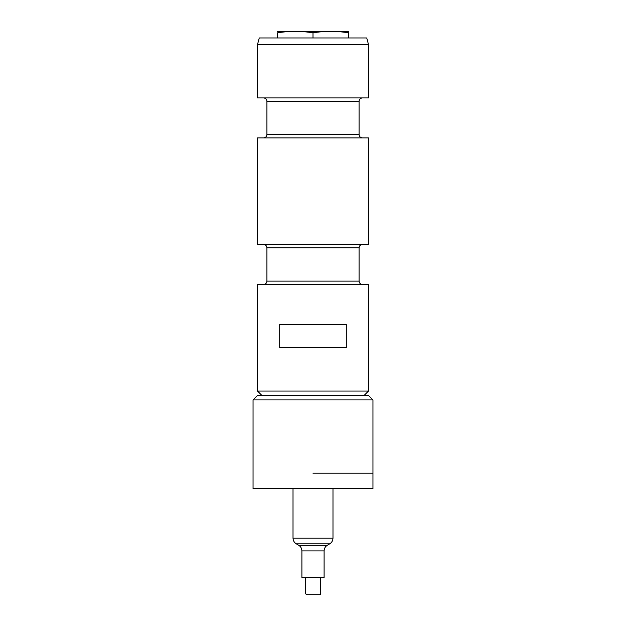 <?xml version="1.0" encoding="UTF-8"?>
<svg xmlns="http://www.w3.org/2000/svg" width="626" height="626" viewBox="0 0 626 626"><rect width="100%" height="100%" fill="white"/><g stroke="black" fill="none" stroke-linecap="round" stroke-linejoin="round"><path stroke-width="0.94" d="M313 473.209L372.955 473.209L313 473.209M313 399.928L372.955 399.928L372.955 488.75L253.045 488.75L253.045 399.928L313 399.928M253.045 399.928L257.482 395.483L368.518 395.483L372.955 399.928M277.467 31.363L348.533 31.363M313 37.959L313 32.834C301.153 30.893 289.314 30.893 277.467 32.834C277.467 30.893 277.467 30.893 277.467 32.834L277.467 37.959M348.533 37.959L348.533 32.834C348.533 30.893 348.533 30.893 348.533 32.834L348.533 32.568M348.533 32.834C336.686 30.893 324.847 30.893 313 32.834M261.926 395.483L257.482 391.039L368.518 391.039L364.074 395.483M279.689 324.425L346.311 324.425L346.311 347.743L279.689 347.743L279.689 324.425M257.482 391.039L257.482 284.454L368.518 284.454L368.518 391.039M362.407 284.454C360.388 284.251 359.277 283.148 359.081 281.121L266.919 281.121C266.723 283.148 265.612 284.251 263.593 284.454M362.407 244.484C360.388 244.68 359.277 245.791 359.081 247.81L359.081 281.121M368.518 244.484L257.482 244.484L257.482 137.892L368.518 137.892L368.518 244.484M362.407 137.892C360.388 137.697 359.277 136.585 359.081 134.559L266.919 134.559C266.723 136.585 265.612 137.697 263.593 137.892M362.407 97.922C360.388 98.118 359.277 99.229 359.081 101.248L359.081 134.559M368.518 97.922L257.482 97.922L257.482 44.626L368.518 44.626L368.518 97.922M257.482 44.626L259.266 37.959L366.734 37.959L368.518 44.626M320.426 594.7L307.335 594.7L320.426 594.7L320.442 577.579M305.558 577.579L305.558 593.166L305.934 594.058L307.335 594.7M301.896 550.927L324.104 550.927L324.104 577.579L301.896 577.579L301.896 550.927C301.81 548.415 300.707 546.49 298.563 545.16L296.348 543.877C294.204 542.546 293.101 540.621 293.015 538.11L332.985 538.11C332.899 540.621 331.796 542.546 329.652 543.877L296.348 543.877M359.081 247.81L266.919 247.81L266.919 281.121M359.081 101.248L266.919 101.248L266.919 134.559M324.104 550.927C324.19 548.415 325.293 546.49 327.437 545.16L298.563 545.16M266.919 247.81C266.723 245.791 265.612 244.68 263.593 244.484M266.919 101.248C266.723 99.229 265.612 98.118 263.593 97.922M327.437 545.16L329.652 543.877M293.015 488.75L293.015 538.11M332.985 488.75L332.985 538.11"/></g></svg>
